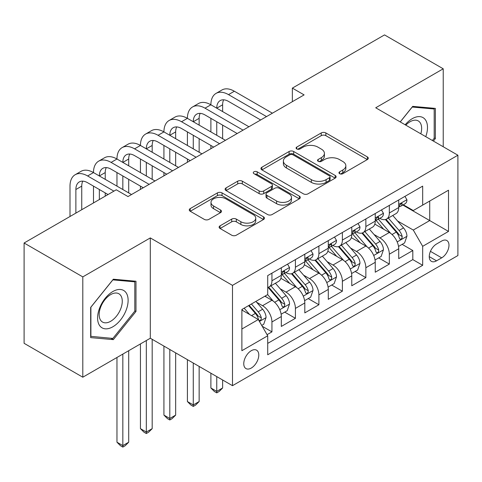 <?xml version="1.0" encoding="UTF-8"?>
<svg xmlns="http://www.w3.org/2000/svg" width="482" height="482" viewBox="0 0 482 482"><rect width="100%" height="100%" fill="white"/><g stroke="black" fill="none" stroke-linecap="round" stroke-linejoin="round"><path stroke-width="0.72" d="M339.623 173.695A2.283 1.319 0 0 0 342.853 173.695L367.338 159.56A3.26 1.88 0 0 0 368.296 158.229A3.26 1.88 0 0 0 367.338 156.897L325.856 132.948A3.26 1.88 0 0 0 321.247 132.948L296.755 147.082A2.283 1.319 0 0 0 296.087 148.016A2.283 1.319 0 0 0 296.755 148.944A2.283 1.319 0 0 0 299.985 148.944L303.154 147.118A10.429 6.019 0 0 1 317.903 147.118L321.361 149.113A10.429 6.019 0 0 1 324.416 153.372A10.429 6.019 0 0 1 321.361 157.632L318.192 159.458A2.283 1.319 0 0 0 317.524 160.392A2.283 1.319 0 0 0 318.192 161.319A2.283 1.319 0 0 0 321.416 161.319L324.585 159.494A10.429 6.019 0 0 1 339.334 159.494L342.792 161.488A10.429 6.019 0 0 1 345.847 165.748A10.429 6.019 0 0 1 342.792 170.001L339.623 171.833A2.283 1.319 0 0 0 338.954 172.767A2.283 1.319 0 0 0 339.623 173.695L339.623 171.833M251.273 368.055A10.628 6.133 120 0 0 258.213 358.692A10.628 6.133 120 0 0 256.587 350.179A10.628 6.133 120 0 0 251.273 350.703A10.628 6.133 120 0 0 244.332 360.066A10.628 6.133 120 0 0 245.959 368.579A10.628 6.133 120 0 0 251.273 368.055M220.063 225.823A3.26 1.88 0 0 0 219.111 227.155A3.26 1.88 0 0 0 220.063 228.486L231.703 235.204A3.26 1.88 0 0 0 236.313 235.204L263.509 219.503A3.26 1.88 0 0 0 264.467 218.171A3.26 1.88 0 0 0 263.509 216.84L222.027 192.89A3.26 1.88 0 0 0 217.418 192.89L190.221 208.592A3.26 1.88 0 0 0 189.263 209.923A3.26 1.88 0 0 0 190.221 211.255L204.278 219.37A3.26 1.88 0 0 0 208.887 219.37L220.527 212.652A3.26 1.88 0 0 0 221.479 211.321A3.26 1.88 0 0 0 220.527 209.989L213.556 205.965A8.718 5.031 0 0 1 211.002 202.404A8.718 5.031 0 0 1 216.382 197.753A8.718 5.031 0 0 1 225.883 198.843L253.195 214.617A8.718 5.031 0 0 1 255.749 218.171A8.718 5.031 0 0 1 250.369 222.823A8.718 5.031 0 0 1 240.867 221.732L236.313 219.105A3.26 1.88 0 0 0 231.703 219.105L220.063 225.823L220.063 228.486M150.306 237.915L82.802 276.891L24.1 243L24.1 343.317L82.802 377.207L150.306 338.231L232.487 385.678L232.487 285.362L150.306 237.915L150.306 338.231M443.223 146.751L443.223 68.799L375.719 107.775L457.9 155.222L232.487 285.362M443.223 68.799L384.522 34.909L292.363 88.116L292.363 101.672M24.1 243L116.258 189.788L128.001 196.566L304.106 94.894L292.363 88.116M303.383 193.824A3.26 1.88 0 0 0 307.992 193.824L335.189 178.123A3.26 1.88 0 0 0 336.141 176.792A3.26 1.88 0 0 0 335.189 175.46L293.701 151.511A3.26 1.88 0 0 0 289.092 151.511L261.895 167.212A3.26 1.88 0 0 0 260.943 168.543A3.26 1.88 0 0 0 261.895 169.869L303.383 193.824M254.858 174.189A2.283 1.319 0 0 1 257.171 174.514L257.171 171.803L299.352 196.15A3.26 1.88 0 0 1 300.304 197.481A3.26 1.88 0 0 1 299.352 198.813L272.155 214.514A3.26 1.88 0 0 1 267.546 214.514L226.058 190.565L226.058 187.902A3.26 1.88 0 0 0 225.106 189.233A3.26 1.88 0 0 0 226.058 190.565M226.058 187.902L237.698 181.184A3.26 1.88 0 0 1 242.307 181.184L259.129 190.896A3.26 1.88 0 0 0 263.738 190.896L271.462 186.438A3.26 1.88 0 0 0 272.414 185.106A3.26 1.88 0 0 0 271.462 183.775L253.948 173.665A2.283 1.319 0 0 1 253.279 172.731A2.283 1.319 0 0 1 254.683 171.514A2.283 1.319 0 0 1 257.171 171.803M267.064 334.671L271.938 331.863L262.19 326.236M256.647 302.292L262.545 305.696A13.285 7.67 60 0 1 271.938 321.964L281.325 316.541L281.325 326.441L295.418 318.307L284.729 312.137M280.126 288.736L286.025 292.14A13.285 7.67 60 0 1 295.418 308.408L304.811 302.985L304.811 312.884L318.897 304.751L308.215 298.581M303.606 275.18L309.504 278.584A13.285 7.67 60 0 1 318.897 294.851L328.29 289.429L328.29 299.328L342.377 291.194L331.694 285.025M327.091 261.624L332.984 265.028A13.285 7.67 60 0 1 342.377 281.295L351.77 275.873L351.77 285.772L365.856 277.638L355.174 271.468M350.571 248.067L356.463 251.471A13.285 7.67 60 0 1 365.856 267.739L375.249 262.316L375.249 272.216L389.336 264.076L389.336 254.183A13.285 7.67 -120 0 0 379.943 237.915L374.05 234.511M378.653 257.912L389.336 264.076M281.325 316.541A13.285 7.67 -120 0 0 271.938 300.274L264.889 296.207M304.811 302.985A13.285 7.67 -120 0 0 295.418 286.718L280.898 278.331M328.29 289.429A13.285 7.67 -120 0 0 318.897 273.161L304.377 264.775M351.77 275.873A13.285 7.67 -120 0 0 342.377 259.605L327.856 251.218M375.249 262.316A13.285 7.67 -120 0 0 365.856 246.049L351.336 237.662M441.699 241.03L436.535 244.013A10.297 5.941 120 0 0 429.805 253.086A10.297 5.941 120 0 0 431.384 261.334A10.297 5.941 120 0 0 436.535 260.828L441.699 257.846A10.297 5.941 120 0 0 448.423 248.772A10.297 5.941 120 0 0 446.844 240.524A10.297 5.941 120 0 0 441.699 241.03M232.487 385.678L457.9 255.538L457.9 155.222M241.88 329.013L258.316 319.524L267.709 335.791L267.709 354.77L422.678 265.299L422.678 246.32L413.285 230.053L397.529 220.955M267.709 335.791L241.88 350.703L241.88 309.492L267.709 294.58L267.709 275.602L422.678 186.13L422.678 205.109L448.507 190.197L448.507 231.408L422.678 246.32M285.898 272.547L286.025 272.619A13.285 7.67 60 0 0 292.664 273.276L302.057 267.853A13.285 7.67 -120 0 0 304.811 261.774L304.811 254.183M309.384 258.991L309.504 259.063A13.285 7.67 60 0 0 316.144 259.72L325.537 254.297A13.285 7.67 -120 0 0 328.29 248.218L328.29 240.626M332.863 245.434L332.984 245.507A13.285 7.67 60 0 0 339.623 246.163L349.016 240.741A13.285 7.67 -120 0 0 351.77 234.662L351.77 227.07M356.343 231.878L356.463 231.95A13.285 7.67 60 0 0 363.109 232.607L372.496 227.185A13.285 7.67 -120 0 0 375.249 221.105L375.249 213.514M267.709 343.383L412.815 259.605L412.815 250.52L398.728 258.653L398.728 248.76A13.285 7.67 -120 0 0 389.336 232.493L374.815 224.106M379.822 218.322L379.943 218.394A13.285 7.67 -120 0 0 386.588 219.051A13.285 7.67 -120 0 0 389.336 212.972L389.336 205.38M386.588 219.051L395.981 213.628A13.285 7.67 -120 0 0 398.728 207.549L398.728 199.958M271.938 273.161L271.938 280.753A13.285 7.67 60 0 1 269.185 286.832A13.285 7.67 60 0 1 267.709 287.368M269.185 286.832L278.578 281.41A13.285 7.67 -120 0 0 281.325 275.33L281.325 267.739M295.418 259.605L295.418 267.197A13.285 7.67 60 0 1 292.664 273.276M318.897 246.049L318.897 253.64A13.285 7.67 60 0 1 316.144 259.72M342.377 232.493L342.377 240.084A13.285 7.67 60 0 1 339.623 246.163M365.856 218.936L365.856 226.528A13.285 7.67 60 0 1 363.109 232.607M365.856 267.739L365.856 277.638M342.377 281.295L342.377 291.194M318.897 294.851L318.897 304.751M295.418 308.408L295.418 318.307M271.938 321.964L271.938 331.863M258.316 319.524L241.88 310.034M413.285 230.053L429.721 220.563L429.721 201.042L448.507 190.197M402.832 205.037L448.507 231.408M403.301 204.766L413.285 210.532L422.678 205.109M82.802 276.891L82.802 377.207M402.133 244.356L412.815 250.52M412.815 259.605L422.678 265.299M433.384 141.063L435.36 138.605L435.36 108.396L412.7 106.371L400.205 121.91M90.664 337.611L113.324 339.635L135.984 311.45L135.984 281.235L113.324 279.211L90.664 307.402L90.664 337.611M434.186 137.93L435.36 138.605M134.809 310.769L135.984 311.45M110.932 338.256L113.324 339.635M340.539 174.02L342.792 172.713A10.429 6.019 0 0 0 345.847 168.459L345.847 165.748M324.416 153.372L324.416 156.084A10.429 6.019 0 0 1 321.361 160.343L319.102 161.645M367.296 159.584L325.856 135.659A3.26 1.88 0 0 0 321.247 135.659L297.671 149.269M335.147 178.147L293.701 154.222A3.26 1.88 0 0 0 289.092 154.222L261.943 169.899M329.429 177.719A2.283 1.319 0 0 0 330.092 176.792A2.283 1.319 0 0 0 329.429 175.858L293.014 154.836A2.283 1.319 0 0 0 289.784 154.836L286.441 156.764A10.429 6.019 0 0 0 283.386 161.024A10.429 6.019 0 0 0 286.441 165.278L311.336 179.653A10.429 6.019 0 0 0 326.085 179.653L329.429 177.719L329.429 180.431A2.283 1.319 0 0 0 330.092 179.503L330.092 176.792M283.386 161.024L283.386 163.735A10.429 6.019 0 0 0 286.441 167.989L286.441 165.278M329.429 180.431L326.085 182.365A10.429 6.019 0 0 1 311.336 182.365L286.441 167.989M226.1 190.589L237.698 183.895L237.698 181.184M272.414 185.106L272.414 187.817A3.26 1.88 0 0 1 271.462 189.149L263.738 193.607A3.26 1.88 0 0 1 259.129 193.607L242.307 183.895A3.26 1.88 0 0 0 237.698 183.895M257.171 174.514L299.304 198.837M276.59 200.976A8.718 5.031 0 0 0 286.091 202.066A8.718 5.031 0 0 0 291.471 197.415A8.718 5.031 0 0 0 288.923 193.854L279.295 188.299A3.26 1.88 0 0 0 274.686 188.299L266.968 192.758A3.26 1.88 0 0 0 266.016 194.089A3.26 1.88 0 0 0 266.968 195.421L276.59 200.976L276.59 203.687A8.718 5.031 0 0 0 286.091 204.778A8.718 5.031 0 0 0 291.471 200.126L291.471 197.415M266.016 194.089L266.016 196.801A3.26 1.88 0 0 0 266.968 198.132L266.968 195.421M276.59 203.687L266.968 198.132M255.749 218.171L255.749 220.883A8.718 5.031 0 0 1 250.369 225.534A8.718 5.031 0 0 1 240.867 224.443L236.313 221.816A3.26 1.88 0 0 0 231.703 221.816L220.111 228.51M211.002 202.404L211.002 205.115A8.718 5.031 0 0 0 213.556 208.676L213.556 205.965M220.485 212.676L213.556 208.676M263.467 219.527L222.027 195.602A3.26 1.88 0 0 0 217.418 195.602L190.263 211.279M398.53 246.435L404.597 242.928L406.947 236.15A8.803 5.079 -120 0 0 403.518 227.89L392.794 215.466M390.643 233.348L378.382 219.153M383.666 229.215L376.55 220.979A21.088 12.177 -120 0 0 375.894 220.244M385.389 219.527L396.24 232.095A8.803 5.079 60 0 1 399.379 238.156L400.018 239.199L401.205 239.03L402.006 238.06L402.199 236.529A8.803 5.079 -120 0 0 399.06 230.468L388.329 218.045M386.028 219.322L397.686 232.824A4.483 2.591 60 0 1 398.819 234.577L402.199 236.529M404.952 196.367L406.947 199.819A8.803 5.079 60 0 1 405.127 203.711L400.663 206.29A8.803 5.079 -120 0 0 402.199 204.266L402.012 203.482L400.91 203.699L399.379 205.892A8.803 5.079 60 0 1 398.728 207.14M70.004 216.496L70.004 186.13A24.907 14.382 60 0 1 75.162 174.731L81.03 171.339A24.907 14.382 60 0 1 93.484 172.574A24.907 14.382 60 0 1 98.641 161.175L104.51 157.783A24.907 14.382 60 0 1 116.963 159.018A24.907 14.382 60 0 1 122.121 147.619L127.995 144.226A24.907 14.382 60 0 1 140.443 145.462A24.907 14.382 60 0 1 145.606 134.062L151.475 130.67A24.907 14.382 60 0 1 163.928 131.905A24.907 14.382 60 0 1 169.086 120.506L174.954 117.114A24.907 14.382 60 0 1 187.408 118.349A24.907 14.382 60 0 1 192.565 106.95L198.433 103.558A24.907 14.382 60 0 1 210.887 104.793A24.907 14.382 60 0 1 216.044 93.394L221.913 90.001A24.907 14.382 60 0 1 234.366 91.237L272.402 113.198M216.044 93.394A24.907 14.382 60 0 1 228.498 94.623L266.534 116.584M399.024 206.7L399.06 206.7A8.803 5.079 -120 0 0 400.663 206.29M260.666 119.976L228.498 101.401A16.605 9.586 -120 0 0 220.196 100.581A16.605 9.586 -120 0 0 216.755 108.179L222.624 104.793L222.624 111.571M223.666 99.816A16.605 9.586 -120 0 0 222.624 104.793M216.755 121.735L216.755 135.291M222.624 125.127L222.624 138.683M210.887 148.715L210.887 145.462M210.887 131.905L210.887 118.349M425.757 136.665A21.582 12.46 120 0 0 412.231 118.686A21.582 12.46 120 0 0 405.163 124.772M420.822 133.815A16.34 9.435 120 0 0 418.262 120.922A16.34 9.435 120 0 0 410.092 121.729A16.34 9.435 120 0 0 405.814 125.151M400.253 121.94L412.231 107.04L434.186 108.998L434.186 138.274L432.396 140.497M432.728 108.161L434.186 108.998M126.073 310.336A21.582 12.46 120 0 0 120.488 289.483A21.582 12.46 120 0 0 99.635 307.974A21.582 12.46 120 0 0 105.227 328.82A21.582 12.46 120 0 0 126.073 310.336M120.723 308.811A16.34 9.435 120 0 0 118.885 293.767A16.34 9.435 120 0 0 100.708 307.022A16.34 9.435 120 0 0 102.546 322.072A16.34 9.435 120 0 0 120.723 308.811M90.899 336.466L90.899 307.191L112.854 279.879L134.809 281.843L134.809 311.113L112.854 338.424L90.664 336.328M133.357 281L134.809 281.843M375.05 259.991L381.117 256.484L383.467 249.706A8.803 5.079 -120 0 0 380.039 241.446L369.308 229.022M367.163 246.905L354.903 232.71M360.187 242.771L353.065 234.535A21.088 12.177 -120 0 0 352.414 233.8M361.91 233.083L372.761 245.651A8.803 5.079 60 0 1 375.9 251.712L376.538 252.755L377.725 252.586L378.521 251.616L378.713 250.086A8.803 5.079 -120 0 0 375.58 244.025L364.85 231.601M362.548 232.878L374.207 246.38A4.483 2.591 60 0 1 375.339 248.134L378.713 250.086M351.571 273.547L357.638 270.041L359.988 263.262A8.803 5.079 -120 0 0 356.56 255.002L345.829 242.579M343.684 260.461L331.417 246.266M336.701 256.328L329.586 248.091A21.088 12.177 -120 0 0 328.935 247.356M338.43 246.639L349.281 259.208A8.803 5.079 60 0 1 352.42 265.269L353.059 266.311L354.246 266.142L355.041 265.172L355.234 263.642A8.803 5.079 -120 0 0 352.095 257.581L341.37 245.157M339.069 246.435L350.727 259.937A4.483 2.591 60 0 1 351.854 261.69L355.234 263.642M216.755 376.599L216.755 391.372L222.624 387.986L222.624 379.985M222.624 387.986L219.105 391.511L216.755 392.866L214.406 391.511L210.887 387.986L210.887 373.207M210.887 387.986L216.755 391.372L216.755 392.866M328.091 287.103L334.159 283.597L336.508 276.819A8.803 5.079 -120 0 0 333.08 268.558L322.35 256.135M320.199 274.017L307.938 259.822M313.222 269.884L306.106 261.648A21.088 12.177 -120 0 0 305.455 260.913M314.951 260.196L325.802 272.764A8.803 5.079 60 0 1 328.935 278.825L329.58 279.867L330.766 279.699L331.562 278.729L331.755 277.198A8.803 5.079 -120 0 0 328.616 271.137L317.891 258.714M315.589 259.991L327.248 273.493A4.483 2.591 60 0 1 328.375 275.246L331.755 277.198M193.276 363.042L193.276 404.928L199.144 401.542L199.144 366.428M199.144 401.542L195.626 405.067L193.276 406.422L190.926 405.067L187.408 401.542L187.408 359.65M187.408 401.542L193.276 404.928L193.276 406.422M304.612 300.66L310.679 297.153L313.023 290.375A8.803 5.079 -120 0 0 309.601 282.115L298.87 269.691M296.719 287.573L284.458 273.378M289.742 283.44L282.627 275.204A21.088 12.177 -120 0 0 281.976 274.469M291.465 273.752L302.322 286.32A8.803 5.079 60 0 1 305.455 292.381L306.094 293.424L307.287 293.255L308.082 292.285L308.275 290.754A8.803 5.079 -120 0 0 305.136 284.693L294.412 272.27M292.104 273.547L303.768 287.049A4.483 2.591 60 0 1 304.895 288.802L308.275 290.754M169.797 349.486L169.797 418.484L175.665 415.098L175.665 352.872M175.665 415.098L172.146 418.623L169.797 419.979L167.447 418.623L163.928 415.098L163.928 346.094M163.928 415.098L169.797 418.484L169.797 419.979M381.473 209.923L383.467 213.375A8.803 5.079 60 0 1 381.648 217.268L377.183 219.846A8.803 5.079 -120 0 0 378.713 217.822L378.533 217.039L377.43 217.255L375.9 219.449A8.803 5.079 60 0 1 375.249 220.696M192.565 106.95A24.907 14.382 60 0 1 205.019 108.179L210.887 104.793L248.923 126.754M205.019 108.179L243.055 130.14M375.544 220.256L375.58 220.256A8.803 5.079 -120 0 0 377.183 219.846M237.186 133.532L205.019 114.957A16.605 9.586 -120 0 0 196.716 114.138A16.605 9.586 -120 0 0 193.276 121.735L199.144 118.349L199.144 125.127M200.187 113.372A16.605 9.586 -120 0 0 199.144 118.349M193.276 135.291L193.276 148.848M199.144 138.683L199.144 152.24M187.408 162.271L187.408 159.018M187.408 145.462L187.408 131.905M357.993 223.479L359.988 226.932A8.803 5.079 60 0 1 358.162 230.824L353.704 233.402A8.803 5.079 -120 0 0 355.234 231.378L355.047 230.595L353.951 230.812L352.42 233.005A8.803 5.079 60 0 1 351.77 234.252M169.086 120.506A24.907 14.382 60 0 1 181.533 121.735L187.408 118.349L225.443 140.31M181.533 121.735L219.575 143.696M352.065 233.812L352.095 233.812A8.803 5.079 -120 0 0 353.704 233.402M213.701 147.088L181.533 128.513A16.605 9.586 -120 0 0 173.237 127.694A16.605 9.586 -120 0 0 169.797 135.291L175.665 131.905L175.665 138.683M176.707 126.929A16.605 9.586 -120 0 0 175.665 131.905M169.797 148.848L169.797 162.404M175.665 152.24L175.665 165.796M163.928 175.828L163.928 172.574M163.928 159.018L163.928 145.462M334.508 237.036L336.508 240.488A8.803 5.079 60 0 1 334.683 244.38L330.224 246.959A8.803 5.079 -120 0 0 331.755 244.934L331.568 244.151L330.471 244.368L328.935 246.561A8.803 5.079 60 0 1 328.29 247.808M145.606 134.062A24.907 14.382 60 0 1 158.054 135.291L163.928 131.905L201.964 153.866M158.054 135.291L196.096 157.252M328.579 247.368L328.616 247.368A8.803 5.079 -120 0 0 330.224 246.959M190.221 160.645L158.054 142.07A16.605 9.586 -120 0 0 149.751 141.25A16.605 9.586 -120 0 0 146.317 148.848L152.185 145.462L152.185 152.24M153.228 140.485A16.605 9.586 -120 0 0 152.185 145.462M146.317 162.404L146.317 175.96M152.185 165.796L152.185 179.352M140.443 189.384L140.443 186.13M140.443 172.574L140.443 159.018M311.029 250.592L313.023 254.044A8.803 5.079 60 0 1 311.203 257.936L306.745 260.515A8.803 5.079 -120 0 0 308.275 258.491L308.088 257.707L306.992 257.924L305.455 260.117A8.803 5.079 60 0 1 304.811 261.365M122.121 147.619A24.907 14.382 60 0 1 134.574 148.848L140.443 145.462L178.485 167.423M134.574 148.848L172.61 170.809M305.1 260.925L305.136 260.925A8.803 5.079 -120 0 0 306.745 260.515M166.742 174.201L134.574 155.626A16.605 9.586 -120 0 0 126.272 154.806A16.605 9.586 -120 0 0 122.838 162.404L128.706 159.018L128.706 165.796M129.742 154.041A16.605 9.586 -120 0 0 128.706 159.018M122.838 175.96L122.838 189.516M128.706 179.352L128.706 192.908M116.963 186.13L116.963 172.574M281.133 314.216L287.2 310.709L289.543 303.931A8.803 5.079 -120 0 0 286.115 295.671L275.391 283.247M273.24 301.13L267.624 294.629M266.263 296.996L265.347 295.942M267.986 287.308L278.837 299.876A8.803 5.079 60 0 1 281.976 305.937L282.615 306.98L283.808 306.811L284.603 305.841L284.796 304.311A8.803 5.079 -120 0 0 281.657 298.25L270.926 285.826M268.625 287.103L280.283 300.605A4.483 2.591 60 0 1 281.416 302.359L284.796 304.311M146.317 340.539L146.317 432.041L152.185 428.655L152.185 339.316M152.185 428.655L148.661 432.179L146.317 433.535L143.967 432.179L140.443 428.655L140.443 343.925M140.443 428.655L146.317 432.041L146.317 433.535M287.549 264.148L289.543 267.6A8.803 5.079 60 0 1 287.724 271.493L283.259 274.071A8.803 5.079 -120 0 0 284.796 272.047L284.609 271.264L283.506 271.48L281.976 273.674A8.803 5.079 60 0 1 281.325 274.921M98.641 161.175A24.907 14.382 60 0 1 111.095 162.404L116.963 159.018L155.005 180.979M111.095 162.404L149.131 184.365M281.621 274.481L281.657 274.481A8.803 5.079 -120 0 0 283.259 274.071M143.262 187.757L111.095 169.182A16.605 9.586 -120 0 0 102.793 168.363A16.605 9.586 -120 0 0 99.352 175.96L105.227 172.574L105.227 179.352M106.263 167.597A16.605 9.586 -120 0 0 105.227 172.574M99.352 189.516L99.352 199.548M105.227 192.908L105.227 196.162M93.484 202.94L93.484 186.13M261.72 325.422L263.72 324.266L266.064 317.487A8.803 5.079 -120 0 0 262.636 309.227L255.882 301.407M249.58 314.481L244.145 308.185M242.783 310.553L241.88 309.51M248.604 305.612L255.358 313.433A8.803 5.079 60 0 1 258.497 319.494L259.135 320.536L260.322 320.367L261.123 319.397L261.316 317.867A8.803 5.079 -120 0 0 258.177 311.806L251.423 303.985M249.146 305.293L256.804 314.162A4.483 2.591 60 0 1 257.936 315.915L261.316 317.867M122.838 354.095L122.838 445.597L128.706 442.211L128.706 350.703M128.706 442.211L125.181 445.736L122.838 447.091L120.488 445.736L116.963 442.211L116.963 357.481M116.963 442.211L122.838 445.597L122.838 447.091M75.162 174.731A24.907 14.382 60 0 1 87.616 175.96L93.484 172.574L131.52 194.535M87.616 175.96L113.915 191.143M108.04 194.535L87.616 182.738A16.605 9.586 -120 0 0 79.313 181.919A16.605 9.586 -120 0 0 75.873 189.516L75.873 213.104M82.784 181.154A16.605 9.586 -120 0 0 81.747 186.13L81.747 209.718M262.545 305.696L271.938 300.274M286.025 292.14L295.418 286.718M309.504 278.584L318.897 273.161M332.984 265.028L342.377 259.605M356.463 251.471L365.856 246.049M379.943 237.915L389.336 232.493M389.336 212.972L398.728 207.549M271.938 280.753L281.325 275.33M295.418 267.197L304.811 261.774M318.897 253.64L328.29 248.218M342.377 240.084L351.77 234.662M365.856 226.528L375.249 221.105M389.336 254.183L398.728 248.76M430.438 251.345L441.699 257.846M429.251 256.623L436.535 260.828M342.792 172.713L342.792 170.001M318.192 161.319L318.192 159.458M321.361 160.343L321.361 157.632M296.755 148.944L296.755 147.082M321.247 135.659L321.247 132.948M325.856 135.659L325.856 132.948M367.338 159.56L367.338 156.897M261.895 169.869L261.895 167.212M289.092 154.222L289.092 151.511M293.701 154.222L293.701 151.511M335.189 178.123L335.189 175.46M311.336 182.365L311.336 179.653M326.085 182.365L326.085 179.653M242.307 183.895L242.307 181.184M259.129 193.607L259.129 190.896M263.738 193.607L263.738 190.896M271.462 189.149L271.462 186.438M299.352 198.813L299.352 196.15M231.703 221.816L231.703 219.105M236.313 221.816L236.313 219.105M240.867 224.443L240.867 221.732M220.527 212.652L220.527 209.989M190.221 211.255L190.221 208.592M217.418 195.602L217.418 192.89M222.027 195.602L222.027 192.89M263.509 219.503L263.509 216.84M397.192 241.922L406.886 236.325M399.06 230.468L403.518 227.89M392.047 234.517L396.24 232.095M406.886 199.717L398.728 204.428M234.366 91.237L228.498 94.623M401.06 203.609L402.199 204.266M373.707 255.478L383.407 249.881M375.58 244.025L380.039 241.446M368.561 248.073L372.761 245.651M350.227 269.034L359.927 263.437M352.095 257.581L356.56 255.002M345.082 261.63L349.281 259.208M326.748 282.591L336.448 276.993M328.616 271.137L333.08 268.558M321.602 275.186L325.802 272.764M303.268 296.147L312.969 290.55M305.136 284.693L309.601 282.115M298.123 288.742L302.322 286.32M383.407 213.273L375.249 217.985M377.581 217.165L378.713 217.822M359.927 226.829L351.77 231.541M354.101 230.721L355.234 231.378M336.448 240.385L328.29 245.097M330.616 244.278L331.755 244.934M312.969 253.948L304.811 258.653M307.136 257.834L308.275 258.491M279.789 309.703L289.489 304.106M281.657 298.25L286.115 295.671M274.644 302.298L278.837 299.876M289.489 267.504L281.325 272.21M283.657 271.39L284.796 272.047M259.43 321.458L266.004 317.662M258.177 311.806L262.636 309.227M251.562 315.626L255.358 313.433M81.747 186.13L75.873 189.516"/></g></svg>
